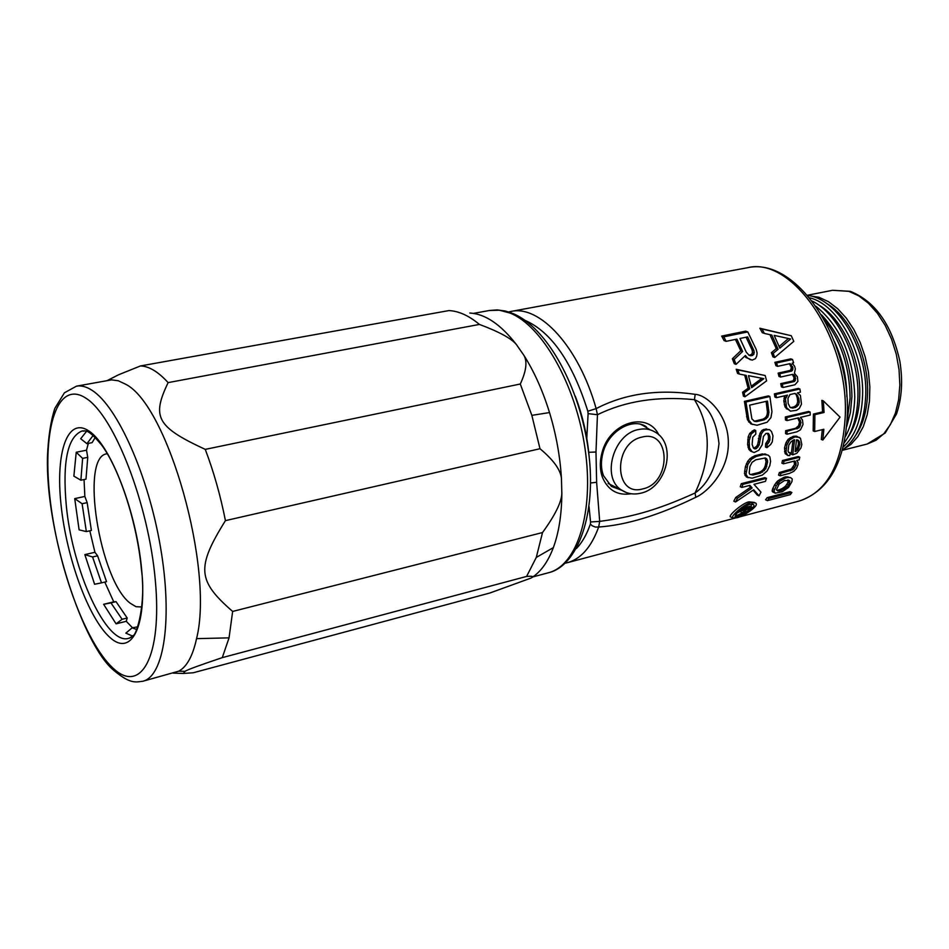 <?xml version="1.0" encoding="UTF-8"?>
<svg xmlns="http://www.w3.org/2000/svg" width="949" height="949" viewBox="0 0 949 949"><rect width="100%" height="100%" fill="white"/><g stroke="black" fill="none" stroke-linecap="round" stroke-linejoin="round"><path stroke-width="1.42" d="M787.551 477.513L790.6 477.62L792.237 478.96L791.941 481.606L788.607 487.371L782.379 491.701L775.321 493.16L773.945 491.191L776.27 485.663L779.9 481.262L778.263 480.55L783.969 477.311L785.594 478.023L787.551 477.513L785.926 476.813L783.969 477.311M778.512 482.495L776.875 481.772L778.263 480.55M779.9 481.262L785.594 478.023M789.39 480.562L789.544 483.065L787.16 486.944L781.501 490.396L777.848 490.953L776.401 489.743L779.153 484.061L784.609 480.491L789.39 480.562L788.026 479.969M776.27 485.663L774.598 484.915L776.875 481.772M777.611 483.599L775.962 482.863M774.431 489.447L772.723 488.688L774.598 484.915M773.945 491.191L772.201 490.408L772.723 488.688M773.921 491.973L772.178 491.202L772.201 490.408M774.384 492.638L772.178 491.202M775.321 493.16L772.616 491.855M790.6 477.62L785.926 476.813M789.319 477.513L787.694 476.801M781.762 479.897L780.137 479.186M822.285 429.636L821.312 439.446L822.819 440.051L840.055 417.121L823.352 400.905L824.064 412.471L822.569 411.89L813.4 414.084L813.186 430.893L814.681 431.498L823.839 429.256L822.819 440.051M823.352 400.905L821.846 400.336L822.569 411.89M589.032 506.636L590.551 521.974L599.685 521.392L598.653 527.027C626.921 525.011 659.306 515.105 695.807 497.288C707.942 492.021 728.642 470.313 728.334 443.124C728.713 415.698 707.634 395.021 695.19 394.333C657.811 388.924 624.798 393.681 596.138 408.628L597.443 414.725L595.984 452.021L596.624 482.258L599.685 521.392C630.587 517.169 655.593 510.906 695.024 493.029C708.31 483.717 716.305 467.228 719.01 443.574C716.281 419.766 708.084 405.128 694.443 399.671C657.704 396.018 625.367 401.024 597.443 414.725L588.107 413.622L586.79 438.308M754.384 502.448L749.105 501.843C743.945 502.235 728.951 514.631 730.244 516.778L730.837 517.063M774.716 357.5L773.198 353.348L778.121 349.279L771.834 335.08L764.36 333.419L762.011 329.006L791.276 335.732L793.791 341.379L774.716 357.5L772.961 356.848L771.395 352.696L776.282 348.615L769.947 334.665M764.36 333.419L762.284 332.684L759.841 328.235L791.276 335.732M793.767 374.796L792.593 374.369L795.238 376.539L795.143 380.668L794.289 381.545L782.308 384.25L782.984 387.489L794.954 384.772L797.895 381.403L797.374 376.753L794.432 373.265L795.357 368.864L794.61 366.195L792.118 363.182L793.613 362.85L792.545 359.481L790.814 358.864L774.859 362.34L775.962 365.733L777.646 366.35L776.579 362.969L774.859 362.34M782.984 387.489L781.418 386.895L780.73 383.645L792.7 380.952L793.542 380.075L794.088 377.904L792.403 374.404M792.605 374.369L780.624 377.038L778.999 376.433L778.121 373.111L790.102 370.454L790.908 369.576L791.336 367.358L789.414 363.775M776.46 397.667L787.492 395.14L785.475 398.877L786.567 407.631L790.458 411.131L796.472 410.336L799.343 408.414L801.478 404.144L800.398 395.436L797.445 392.85L800.422 392.162L799.888 388.995L798.334 388.402L774.372 393.871L774.93 397.073L776.46 397.667L775.926 394.476L774.372 393.871M790.458 411.131L785.06 407.038L783.803 400.917L784.882 395.733M786.982 420.585L798.417 417.868L799.449 418.829L801.027 422.637L799.034 427.833L787.112 431.297L787.053 434.215L796.97 431.807L800.47 429.814L803.008 424.523L802.463 419.909L800.398 417.394L810.256 415.045L810.126 412.044L808.619 411.463L785.345 416.967L785.499 419.992L786.982 420.585L786.84 417.56L785.345 416.967M787.053 434.215L785.57 433.61L785.642 430.692L795.57 428.296L798.548 425.816L799.533 422.044L797.729 418.023M787.884 455.52L789.77 455.579L790.22 452.839L788.821 452.661L788.061 451.249L788.797 445.093L791.039 441.771L793.601 440.016L794.586 439.778L792.735 454.832L796.769 453.302L800.897 448.058L801.822 444.607L800.517 438.331L796.223 436.16L793.293 436.315L788.228 439.233L786.021 442.578L784.515 447.892L785.167 453.622L787.884 455.52L786.009 452.293L786.863 445.01L789.71 439.85L794.788 436.92L793.293 436.315M792.735 454.832L791.229 454.203L793.008 440.383M790.22 452.839L788.572 452.187M783.435 463.824L794.788 460.965L795.523 461.772L796.069 465.081L792.913 469.708L780.944 473.231L780.125 475.781L789.485 473.385L793.732 471.368L796.496 468.32L798.026 464.583L798.073 462.614L796.745 460.467L799.2 459.85L799.782 457.181L798.251 456.54L782.486 460.502L781.905 463.171L783.435 463.824L784.004 461.143L782.486 460.502M780.125 475.781L778.536 475.093L779.366 472.555L791.336 469.031L794.503 464.417L793.993 461.167L795.523 461.772M767.444 500.633L790.292 494.631L791.881 492.484L790.019 491.665L767.172 497.656L765.558 499.779L767.444 500.633L769.022 498.486L767.172 497.656M747.788 331.925L756.175 349.362L757.112 353.004L756.685 356.136L755.44 358.663L752.142 360.134L747.527 358.105L745.416 355.495L736.021 364.357L734.182 359.434L742.64 351.45L736.91 339.113L726.151 341.343L724.099 340.596L721.667 336.088L745.641 331.154L747.788 331.925L723.802 336.859L721.667 336.088M750.351 359.766L744.704 356.183M736.021 364.357L734.265 363.692L732.379 358.758L740.766 350.762L735.404 339.422M744.977 396.789L744.158 392.85L749.734 388.829L746.222 375.424L739.247 374.048L737.931 369.92L765.202 375.543L766.59 380.869L744.977 396.789L743.435 396.172L742.592 392.234L748.144 388.212L744.668 375.116M739.247 374.048L737.575 373.408L736.222 369.268L765.202 375.543M769.888 396.516L771.964 411.676L770.944 417.596L767.148 422.234L757.029 425.247L750.849 423.883L747.397 419.66L744.419 401.38L768.346 395.911L769.888 396.516L745.95 401.996L744.419 401.38M766.745 442.78L768.216 443.397L767.172 444.227L766.946 447.679L765.463 447.05L765.701 443.61L768.393 439.517L768.488 436.006L767.29 433.254M768.216 443.397L769.864 440.122L769.959 436.611L768.488 433.432L765.962 433.444L763.423 436.433L762.154 444.879L758.82 450.241L754.158 452.507L750.754 451.226L748.88 449.423L747.61 444.559L748.227 436.742L749.722 433.373L754.241 429.861L755.712 430.478L755.795 434.084L752.759 437.216L752.13 444.44L753.47 448.142L754.929 448.936L756.448 448.557L759.153 445.045L761.395 433.942L763.399 431.06L765.404 429.98L763.933 429.375L761.917 430.455L759.924 433.337L757.682 444.417L756.567 446.41L753.672 448.248M766.946 447.679L770.635 444.523L772.272 441.843L772.984 435.888L771.501 431.51L769.461 429.612L763.933 429.375M768.156 455.105L769.864 456.837L770.588 461.416L769.758 465.757L767.16 470.929L762.344 475.093L752.154 478.177L746.483 477.074L744.479 473.598L745.38 466.694L747.682 461.344L750.007 458.604L754.763 455.781L762.344 453.919L768.156 455.105L763.826 454.547L756.246 456.422L754.763 455.781M741.857 487.43L749.935 485.366L752.166 487.964L737.456 498.237L735.534 501.985L753.684 489.779L759.022 495.864L760.968 492.128L753.957 484.334L765.452 481.38L766.472 478.343L764.894 477.644L741.288 483.67L740.267 486.718L741.857 487.43L742.853 484.37L741.288 483.67M759.022 495.864L757.278 495.07L753.091 490.194M735.534 501.985L733.802 501.179L735.772 497.466L750.552 487.228L749.141 485.568M814.681 431.498L814.894 414.666L824.064 412.471M814.894 414.666L813.4 414.084M695.807 497.288L695.024 493.029C711.501 458.367 711.311 427.252 694.443 399.671L695.19 394.333M846.65 426.611L850.434 412.507L851.917 396.658C851.348 362.993 841.217 335.709 821.502 314.819M847.931 437.275C855.322 426.469 859.272 412.317 859.758 394.82C860.909 358.414 841.656 317.286 818.085 304.629M855.82 435.128C863.139 424.345 867.054 410.3 867.564 392.981C868.75 356.8 849.64 315.934 826.128 303.194M808.453 295.602L818.999 297.286L828.453 301.675L837.647 308.674L846.223 318.045L853.851 329.505L860.257 342.601L865.168 356.883L868.406 371.794L869.853 386.789L869.45 401.273L867.22 414.725L863.282 426.659L857.789 436.659L850.968 444.369L843.08 449.565M531.523 577.751C540.622 572.117 547.893 562.069 553.362 547.609C558.831 532.674 561.666 514.655 561.844 493.551L561.44 478.391C560.112 456.386 556.138 434.44 549.518 412.566C542.769 390.727 534.204 371.617 523.836 355.246L516.363 344.499C511.428 338.473 499.115 331.782 479.423 324.428L168.127 382.613C151.71 416.884 156.383 426.742 205.257 449.375C213.727 471.712 220.453 495.461 225.435 520.633C196.075 567.727 197.558 580.847 232.647 611.441L542.52 532.543C555.011 515.343 561.452 502.353 561.844 493.551M469.802 313.028C485.188 313.894 500.716 324.392 516.363 344.499M232.647 611.441L229.053 637.858L222.28 657.633L526.6 576.434C532.852 575.948 534.311 576.494 530.989 578.083L489.814 593.03L193.24 672.77L183.311 673.458L185.043 671.358L178.756 671.18L142.872 681.24C164.106 676.317 172.86 618.641 160.44 546.885C148.222 475.2 117.403 406.326 92.065 390.336C86.43 386.682 81.246 385.282 76.478 386.16L64.425 392.803L54.864 408.343C50.736 420.941 48.269 437.086 47.45 456.789C45.505 532.543 83.109 644.929 113.572 670.184C130.31 684.265 135.434 682.141 142.872 681.24M526.6 576.434L536.28 557.431L542.52 532.543M229.053 637.858L196.55 638.641C214.296 569.009 167.783 404.82 125.47 384.143L118.293 380.763L111.579 379.861L76.478 386.16M168.127 382.613C158.186 371.723 148.969 366.172 140.452 365.946L118.376 374.855L110.191 379.066M222.28 657.633C199.397 665.32 186.989 669.887 185.043 671.358M196.55 638.641C192.789 655.949 186.858 666.791 178.756 671.18M86.549 431.332L80.689 438.735L86.917 443.681L92.089 442.649L95.244 437.477M88.304 443.408L86.513 450.182L76.228 452.258L73.868 476.149L80.89 480.218L85.979 479.15L87.747 457.335L86.513 450.182M84.046 479.553L84.852 496.446L74.722 498.616L79.099 529.839L86.347 531.582L91.389 530.455L87.166 502.65L84.852 496.446M89.811 530.799L94.924 552.294L97.605 555.817L106.549 581.654L101.496 582.852L92.575 556.968L97.605 555.817M137.842 626.826L132.148 627.835L136.775 629.531M104.781 582.069L113.75 601.844L103.631 604.311L110.974 602.9L122.101 619.282L127.202 618.013L126.276 621.298L132.469 627.752M127.202 618.013L116.039 601.654L113.75 601.844M141.816 606.969L136.015 606.708L130.155 603.173C99.515 580.325 79.811 456.398 106.917 453.8L107.344 453.717M94.924 552.294L84.841 554.607L94.603 584.252L101.496 582.852M103.631 604.311L116.075 623.837L122.101 619.282M126.276 621.298L116.075 623.837M132.148 627.835L125.861 633.137L132.611 636.103M84.841 554.607L92.575 556.968M110.974 602.9L116.039 601.654M74.722 498.616L82.1 503.729L86.347 531.582M82.1 503.729L87.166 502.65M76.228 452.258L82.61 458.379L80.89 480.218M82.61 458.379L87.747 457.335M93.121 435.496L86.917 443.681M479.423 324.428C468.877 315.637 458.699 311.035 448.889 310.584L140.452 365.946M561.44 478.391C560.598 469.85 553.445 459.957 539.993 448.723L531.843 415.354L520.289 384.013L205.257 449.375M520.289 384.013C526.339 371.035 527.514 361.45 523.836 355.246M539.993 448.723L225.435 520.633M736.317 517.739L732.521 517.857C730.908 515.627 745.617 503.124 750.932 502.685L755.38 502.911C761.098 505.485 739.995 518.32 736.317 517.739M749.769 504.358C741.952 507.656 737.041 511.701 735.036 516.493L738.144 516.434C741.311 516.778 757.516 506.552 753.292 504.512L749.769 504.358M751.727 504.073L750.896 506.719M739.508 510.384L740.778 510.977L745.356 509.767L742.509 512.697L735.178 516.351L746.851 512.258L751.952 507.205L749.983 506.292L742.023 508.391M736.495 513.326L741.371 510.811M751.952 507.205L741.715 509.91L740.671 509.411M740.778 510.977L741.715 509.91M746.709 511.819L743.138 513.124L746.661 509.423L749.924 508.557L746.709 511.819L745.107 511.072M741.857 514.37L740.979 513.955M736.495 515.224L735.428 514.726M742.509 512.697L740.398 511.713M745.95 512.377L744.49 511.689M745.155 512.816L743.921 512.246M744.324 513.16L743.423 512.733M779.841 348.153L790.588 338.983L774.182 335.388L779.841 348.153M773.198 353.348L771.395 352.696M778.121 349.279L776.282 348.615M762.011 329.006L759.841 328.235M779.165 346.504L788.429 338.52M780.624 377.038L779.758 373.728L791.751 371.059L792.996 367.975L790.126 363.621L777.646 366.35M792.545 359.481L776.579 362.969M782.308 384.25L780.73 383.645M794.289 381.545L792.7 380.952M795.143 380.668L793.542 380.075M795.487 379.908L793.898 379.315M795.689 378.497L794.088 377.904M795.238 376.539L793.625 375.946M794.42 375.341L792.806 374.748M779.758 373.728L778.121 373.111M791.751 371.059L790.102 370.454M792.557 370.181L790.908 369.576M792.878 369.41L791.217 368.793M792.996 367.975L791.336 367.358M792.617 366.634L790.944 366.029M791.537 364.736L789.853 364.119M799.888 388.995L775.926 394.476M796.65 394.345L798.773 398.39L799.224 402.139L798.5 404.843L795.713 407.382L792.723 408.082L790.114 407.429L788.144 403.432L787.978 398.295L789.983 394.559L794.965 393.42L796.65 394.345L794.633 393.491M798.536 393.254L797.468 392.839M787.741 409.256L786.235 408.663M786.567 407.631L785.06 407.038M785.796 405.259L784.277 404.665M785.321 401.51L783.803 400.917M785.475 398.877L783.945 398.283M785.784 397.501L784.254 396.907M786.591 395.994L785.523 395.591M797.919 396.006L795.108 393.752M798.773 398.39L797.243 397.809L796.389 395.413M799.224 402.139L797.706 401.546L797.243 397.809M798.5 404.843L796.994 404.25L797.706 401.546M797.136 406.421L795.63 405.84L796.994 404.25M795.713 407.382L794.206 406.801L795.63 405.84M792.723 408.082L790.007 407.287M794.206 406.801L791.217 407.501M791.169 407.821L790.09 407.394M810.126 412.044L786.84 417.56M787.112 431.297L785.642 430.692M797.053 428.889L795.57 428.296M799.034 427.833L797.551 427.228M800.043 426.421L798.548 425.816M800.541 425.116L799.058 424.523M801.027 422.637L799.533 422.044M800.493 420.383L798.999 419.79M799.449 418.829L797.955 418.236M799.616 437.43L794.788 436.92M797.718 436.765L796.223 436.16M797.955 440.063L796.519 439.862L795.155 451.605L797.789 449.897L799.924 444.535L799.283 441.404L797.955 440.063M786.674 454.251L785.167 453.622M786.009 452.293L784.503 451.665M786.009 448.509L784.515 447.892M786.863 445.01L785.369 444.393M787.516 443.183L786.021 442.578M788.643 441.238L787.16 440.621M789.71 439.85L788.228 439.233M791.774 438.213L790.292 437.608M799.283 441.404L796.804 439.79M799.675 442.412L797.801 440.787M799.924 444.535L798.417 443.918L798.18 441.795M799.011 447.987L797.504 447.37L798.417 443.918M797.789 449.897L796.282 449.268L797.504 447.37M796.14 451.356L795.25 450.989M795.392 450.063L796.282 449.268M799.782 457.181L784.004 461.143M780.944 473.231L779.366 472.555M790.303 470.846L788.726 470.17M792.913 469.708L791.336 469.031M794.206 468.438L792.629 467.762M795.001 467.276L793.423 466.611M796.069 465.081L794.503 464.417M796.116 463.112L794.574 462.448M791.881 492.484L769.022 498.486M726.151 341.343L723.802 336.859M753.933 350.608L754.289 352.838L752.593 355.495L749.259 355.448L746.305 352.233L739.971 338.473L747.61 336.895L753.933 350.608L752.071 349.932L746.092 337.203M747.527 358.105L745.736 357.429M734.182 359.434L732.379 358.758M742.64 351.45L740.766 350.762M754.289 352.838L752.45 352.162L752.071 349.932M753.838 354.463L752.023 353.799L752.45 352.162M752.593 355.495L750.778 354.831L752.023 353.799M751.062 355.816L748.725 355.045M750.778 354.831L749.247 355.151M751.62 387.702L763.886 378.663L748.476 375.65L751.62 387.702M744.158 392.85L742.592 392.234M749.734 388.829L748.144 388.212M737.931 369.92L736.222 369.268M751.264 386.196L761.94 378.283M752.332 424.5L748.88 420.277L745.95 401.996M756.792 421.57L764.408 419.766L767.812 417.086L768.939 412.388L767.48 401.047L749.663 405.152L751.893 418.924L754.704 421.427L756.792 421.57L753.625 420.846M750.113 422.519L748.631 421.902M748.88 420.277L747.397 419.66M748.073 417.275L746.578 416.658M768.939 412.388L767.433 411.795L766.092 401.368M768.666 414.986L767.172 414.393L767.433 411.795M767.812 417.086L766.329 416.481L767.172 414.393M766.389 418.675L764.906 418.07L766.329 416.481M764.408 419.766L762.925 419.161L764.906 418.07M762.925 419.161L755.309 420.965M767.172 444.227L765.701 443.61M769.461 429.612L765.404 429.98M752.225 451.854L749.461 447.975L749.176 440.466L751.193 433.99L755.712 430.478M769.283 441.997L767.812 441.38M769.864 440.122L768.393 439.517M769.959 436.611L768.488 436.006M769.485 434.962L768.014 434.357M750.351 450.051L748.88 449.423M749.461 447.975L747.99 447.359M749.069 445.188L747.61 444.559M749.176 440.466L747.717 439.838M749.698 437.359L748.227 436.742M751.193 433.99L749.722 433.373M753.696 431.57L752.225 430.953M756.448 448.557L754.977 447.928M758.037 447.026L756.567 446.41M759.153 445.045L757.682 444.417M759.758 442.59L758.287 441.961M759.852 439.055L758.381 438.45M760.386 436.564L758.915 435.959M761.395 433.942L759.924 433.337M763.399 431.06L761.917 430.455M767.433 429.494L765.95 428.889M748.026 477.75L746.009 474.275L747.824 464.464L751.489 459.245L756.246 456.422M752.972 475.022L760.517 473.112L765.784 468.782L767.575 462.175L767.444 460.099L765.345 457.964L755.831 459.791L752.047 462.341L749.924 466.588L749.164 472.97L749.817 474.322L752.972 475.022L749.817 474.322M746.531 476.149L745.001 475.473M746.009 474.275L744.479 473.598M746.068 471.712L744.562 471.048M746.875 467.347L745.38 466.694M747.824 464.464L746.341 463.812M749.164 461.985L747.682 461.344M751.489 459.245L750.007 458.604M753.648 457.62L752.166 456.979M763.826 454.547L762.344 453.919M766.282 454.488L764.799 453.847M767.575 462.175L766.068 461.522L765.013 457.952M767.444 460.099L765.938 459.458M766.745 466.505L765.226 465.852L766.068 461.522M765.784 468.782L764.253 468.118L765.226 465.852M764.419 470.633L762.889 469.957L764.253 468.118M762.652 472.068L761.122 471.392L762.889 469.957M760.517 473.112L758.986 472.436L761.122 471.392M758.986 472.436L751.43 474.334M766.697 458.699L765.202 458.059M766.472 478.343L742.853 484.37M737.456 498.237L735.772 497.466M752.166 487.964L750.552 487.228M789.936 481.273L787.836 479.969M789.544 483.065L787.86 482.317L788.275 480.538M788.619 484.951L786.911 484.204L787.86 482.317M787.16 486.944L785.44 486.185L786.911 484.204M785.689 488.13L783.945 487.359L785.44 486.185M783.708 489.423L781.964 488.652L783.945 487.359M781.501 490.396L779.746 489.613L781.964 488.652M779.544 490.906L776.697 490.159M779.746 489.613L777.789 490.123M508.676 311.948L510.942 311.45C539.91 304.7 578.997 347.204 596.138 408.628L587.834 411.237L588.107 413.622M590.551 521.974L590.373 524.062L592.223 525.793L595.414 527.075L598.653 527.027C591.417 547.015 581.013 558.902 567.455 562.662L799.639 500.918C827.516 491.677 842.748 463.005 845.322 414.915C848.37 337.215 791.608 255.803 747.183 267.796C795.345 256.384 849.948 336.907 847.398 413.396M525.07 320.371C551.535 332.126 572.461 362.411 587.834 411.237M590.373 524.062C586.79 534.406 582.14 542.579 576.411 548.546M834.468 341.628C842.582 359.137 846.722 377.536 846.888 396.824M816.021 306.325C840.684 326.598 853.59 356.848 854.752 397.073C854.373 412.72 851.229 425.911 845.334 436.635M809.58 297.808C837.54 304.036 864.171 352.02 862.594 395.223C861.716 418.995 855.239 436.279 843.163 447.086M842.309 450.312L867.161 444.037L876.022 440.253L883.899 433.669L890.47 424.464L895.465 412.981L898.632 399.659L899.854 384.997L899.047 369.6L896.247 354.107L891.55 339.137L885.156 325.317L877.351 313.206L868.465 303.277L858.845 295.898L848.904 291.331L832.57 290.287L807.421 295.258M603.469 475.663L611.453 486.457L621.88 490.325M631.227 493.753C617.716 495.864 608.131 490.408 602.473 477.383C599.768 469.826 599.602 461.641 601.974 452.815C609.412 422.246 647.586 410.727 658.784 434.856M650.124 429.826L641.643 424.666M595.984 452.021L588.736 452.305M596.624 482.258L590.515 483.005M626.364 492.555L621.263 489.909C601.144 477.489 613.493 433.883 638.463 429.553C644.668 428.213 650.243 429.078 655.225 432.151C677.432 444.429 666.542 488.011 640.824 493.183C633.659 494.892 627.135 493.8 621.263 489.909L608.143 483.456M642.093 437.074C671.073 429.268 671.548 483.029 642.841 488.877C613.813 497.537 612.734 442.685 642.093 437.074M511.725 313.028L505.307 311.011L497.276 309.908L489.376 310.489L499.34 310.216L509.815 312.98C542.069 325.412 575.948 384.831 585.023 448.486C594.347 512.163 577.194 565.687 548.38 572.769L532.792 576.945M536.28 557.431L553.362 547.609M112.824 667.954C140.737 694.87 162.398 657.052 155.328 580.515C148.673 504.251 114.295 415.899 85.979 398.224C57.545 379.363 42.195 427.548 49.739 495.936C56.94 564.109 84.971 642.105 112.824 667.954M141.65 569.554C147.119 627.242 131.164 657.218 109.776 637.313C88.447 618.214 66.513 557.751 61.056 504.998C55.303 452.056 67.569 416.03 89.265 431.237C110.867 445.567 136.49 512.092 141.65 569.554M131.033 637.408L128.637 638.333C106.371 645.617 72.266 570.479 66.264 505.271C62.373 461.641 67.616 436.884 81.994 431.024L84.556 430.834M531.843 415.354L549.518 412.566M510.942 311.45L747.183 267.796M565.201 563.184L567.455 562.662M847.386 413.752C845.215 461.439 829.307 490.503 799.639 500.918M823.946 319.054C841.099 340.988 849.794 367.393 850.067 398.283M850.067 398.414L847.054 421.736M812.202 301.094C837.872 313.372 859.13 357.287 857.932 396.433M857.932 396.563C857.362 415.982 852.76 431.451 844.124 442.981M807.611 295.471C837.694 298.496 867.433 348.639 865.761 394.594M865.749 394.725C864.681 421.131 856.9 439.565 842.38 450.04M850.731 291.497C875.393 301.687 891.752 324.89 899.818 361.094C902.985 380.585 901.882 398.224 896.497 414.013L885.203 433.017L867.161 444.037M850.209 291.331L832.57 290.287M602.995 452.72C608.724 430.265 633.363 417.133 646.483 426.931L640.8 424.428M602.971 452.803C600.812 461.012 600.919 468.498 603.315 475.235M575.26 396.113C582.9 416.279 587.585 437.109 589.317 458.616M512.875 313.49C547.11 327.524 579.934 387.145 588.368 450.455C597.229 513.433 577.668 566.173 548.38 572.769M489.376 310.489L473.492 313.395M173.192 673.126L183.311 673.458M107.427 380.478L118.376 374.855M82.943 430.834L82.61 430.893C84.746 432.53 85.422 425.377 101.84 445.318C119.93 469.957 137.249 523.682 141.401 569.27C146.324 603.967 136.265 635.723 133.121 635.557L129.574 638.096M732.521 517.857L730.244 516.778M753.292 504.512L752.51 504.156"/></g></svg>
